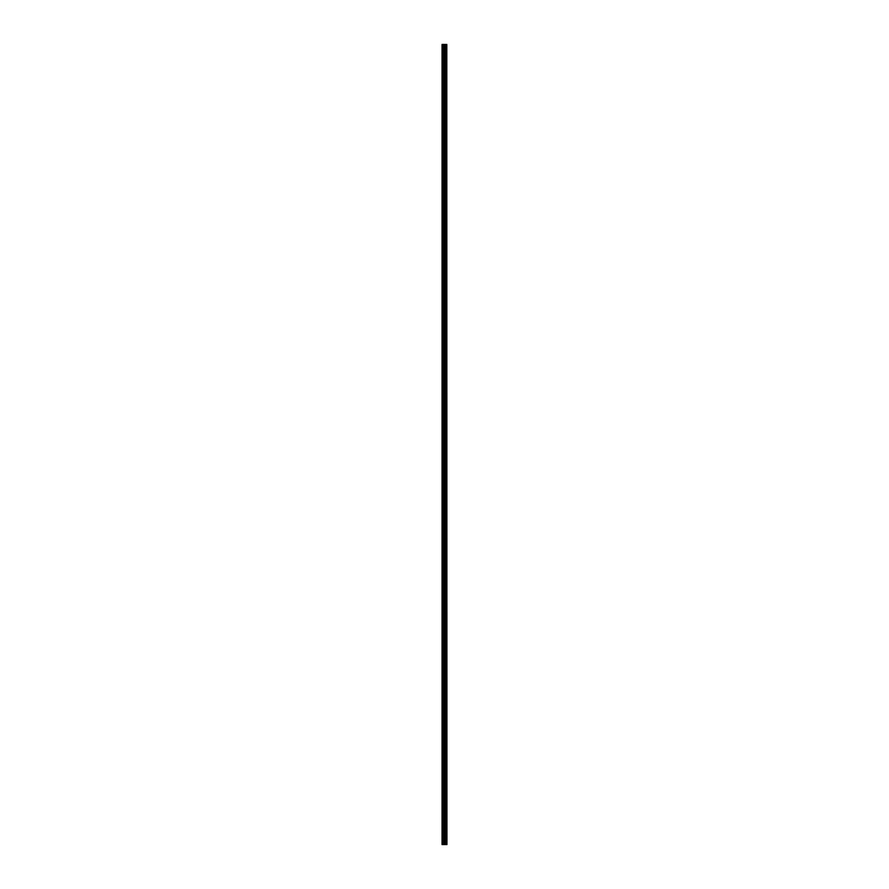 <?xml version="1.0" encoding="UTF-8"?>
<svg xmlns="http://www.w3.org/2000/svg" width="889" height="889" viewBox="0 0 889 889"><rect width="100%" height="100%" fill="white"/><g stroke="black" fill="none" stroke-linecap="round" stroke-linejoin="round"><path stroke-width="1.33" d="M446.389 44.45L446.856 844.55L446.811 44.45L446.945 844.55L446.389 44.45L442.055 44.45L442.055 844.55L442.433 44.45M442.433 844.55L446.389 844.55M446.322 844.55L446.322 44.45M445.378 844.55L445.378 44.45M445.345 844.55L445.345 44.45M445.834 844.55L445.834 44.45M445.778 844.55L445.778 44.45M445.167 844.55L445.167 44.45M444.945 844.55L444.945 44.45M444.422 844.55L444.422 44.45M444.189 844.55L444.189 44.45M443.633 844.55L443.633 44.45M443.411 844.55L443.411 44.45"/></g></svg>
